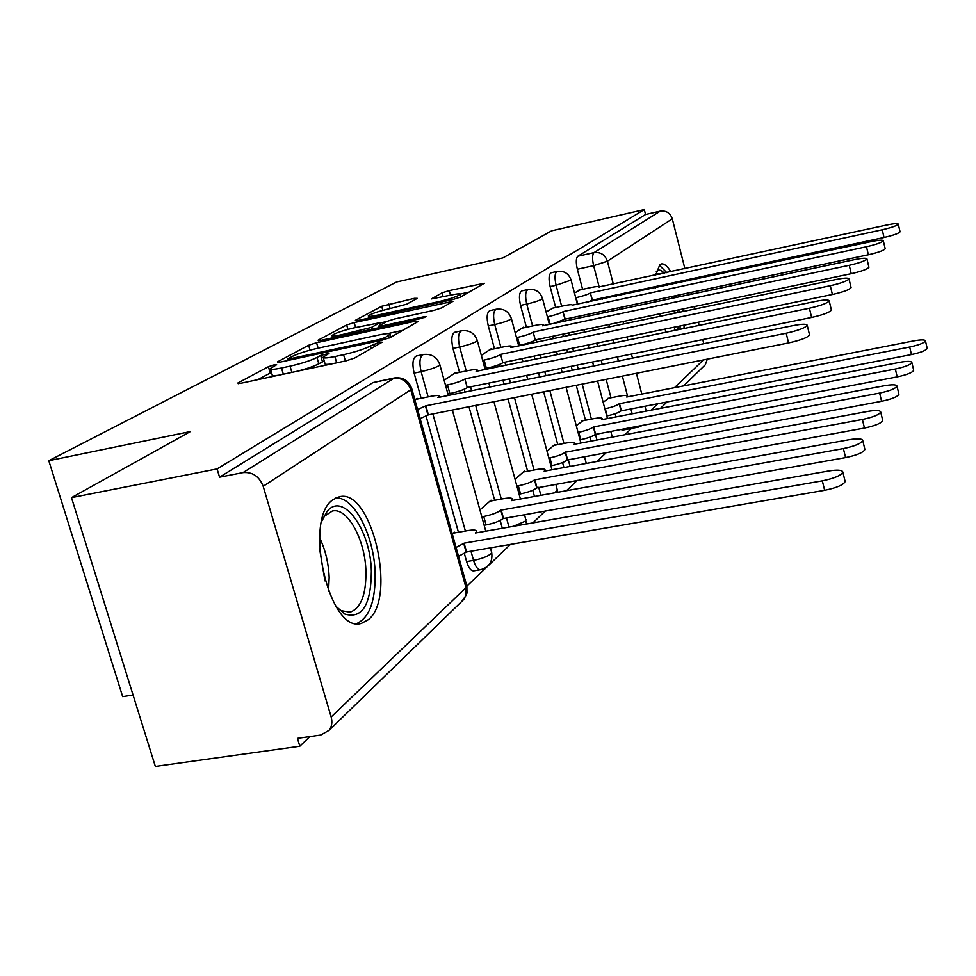 <?xml version="1.0" encoding="UTF-8"?>
<svg xmlns="http://www.w3.org/2000/svg" width="976" height="976" viewBox="0 0 976 976"><rect width="100%" height="100%" fill="white"/><g stroke="black" fill="none" stroke-linecap="round" stroke-linejoin="round"><path stroke-width="1.46" d="M274.232 364.829L268.4 366.708L237.961 382.934L240.718 383.3L345.992 360.852L354.642 358.033L382.104 342.21L379.798 342.076L370.502 345.955C364.402 349.042 355.435 351.946 343.589 354.678L334.878 356.545C326.801 358.204 322.885 358.412 323.154 357.155L328.997 353.434L320.653 355.447L316.98 357.472C310.661 360.583 301.682 363.487 290.043 366.159L281.515 368.001C273.768 369.587 270.047 369.782 270.364 368.562L276.635 364.707L274.232 364.829M271.474 372.381L257.749 379.664M324.239 360.986L318.798 363.792L316.98 357.472M464.381 553.612L466.601 561.578C468.565 567.922 470.944 571.021 473.738 570.85L480.424 569.728M333.646 499.334C302.45 517.268 329.107 634.973 361.584 623.298L368.391 619.65C397.269 597.275 371.466 487.585 339.27 496.808L333.646 499.334M670.866 271.84C667.438 266.18 664.29 263.532 661.411 263.91L659.874 264.581L655.701 275.122M655.36 286.59L655.421 287.896M656.714 299.717L657.007 301.523M659.703 313.857L660.362 316.236M664.912 329.107L666.303 332.145M417.301 298.363L414.312 298.351L381.677 306.281L355.374 320.311L358.229 320.409L452.949 299.51L460.379 297.131L484.34 283.26L449.241 290.58L442.079 292.849L431.282 298.961L450.619 295.155C457.036 293.788 460.245 293.52 460.233 294.349C457.768 296.35 450.851 298.717 439.493 301.462L377.334 315.175C371.209 316.48 368.208 316.724 368.318 315.907C370.965 313.869 377.919 311.49 389.192 308.77L406.626 304.207L417.301 298.363M263.178 486.292L331.157 716.97C332.548 722.118 331.84 726.583 329.034 730.365L320.726 735.05L297.46 738.344L299.815 746.237L155.343 766.441L71.48 497.638L190.369 431.563L48.8 460.696L396.598 281.979L502.823 257.945L551.647 230.812L644.294 209.559L217.087 468.907L219.551 477.191L243.012 472.604L394.426 377.944L372.954 382.592L393.462 378.322C401.758 377.505 407.529 381.335 410.75 389.802L263.178 486.292C259.274 476.373 252.552 471.811 243.012 472.604M71.48 497.638L217.087 468.907M316.553 342.71L308.648 345.236L277.55 361.828L280.356 362.084L382.116 340.124L390.351 337.464L418.375 321.336L415.081 321.226L316.553 342.71L318.115 348.151L378.224 335.11C386.276 333.426 390.241 333.182 390.107 334.378L385.008 337.647L379.274 339.502L290.238 358.741L287.835 358.875L292.129 356.484C298.339 353.495 307.001 350.713 318.127 348.151M318.115 340.185L346.663 324.959L354.19 322.568L452.949 301.328L441.774 307.855L434.137 310.307L394.511 318.993L386.838 321.446L378.566 326.13L382.128 325.886L423.901 316.761L426.512 316.578L420.741 318.579L320.945 340.356L318.115 340.185L318.286 340.795M684.005 328.497L684.078 325.154M683.09 311.49L682.736 309.026M680.26 296.594L679.808 294.813M676.246 283.418L675.782 282.198M615.978 416.911L615.148 413.714M610.976 397.781L606.157 379.347M602.204 364.268L601.155 360.254M597.507 346.321L596.69 343.21M593.31 330.266L592.688 327.899M589.528 315.821L589.077 314.077M582.599 289.335L577.341 269.254L593.628 265.655C592.09 258.86 592.237 254.516 594.042 252.613L660.264 211.109C666.193 210.389 670.195 212.951 672.293 218.795L684.908 268.79M299.815 746.237L309.88 736.587M466.906 586.112L510.424 544.425M532.884 522.904L545.511 510.814M566.495 490.696L577.341 480.314M597.031 461.441L606.352 452.51M624.896 434.747L631.472 428.44M133.065 695.034L122.659 696.644L48.8 460.696M687.641 279.648L687.958 280.905M690.874 292.458L691.325 294.24M694.436 306.574L695.046 308.989M698.377 322.19L699.182 325.374M702.769 339.587L703.794 343.686M707.332 359.144L705.294 364.78L703.757 366.281M644.294 209.559L645.539 214.476L660.264 211.109M454.657 532.92L454.45 532.176L452.327 534.031M417.338 399.074L417.13 398.342L414.885 399.843M491.233 500.92L491.038 500.212L479.924 509.923M456.109 373.076L455.914 372.381L444.141 380.262M524.515 471.798L524.332 471.127L515.035 479.253M491.355 349.445L491.172 348.774L481.327 355.362M554.941 445.178L554.771 444.531L547.024 451.302M523.539 327.851L523.368 327.216L515.169 332.706M582.867 420.754L576.279 425.743M553.038 308.074L546.096 312.003M591.005 441.14L589.943 437.126M585.478 420.241L576.23 385.313M572.278 370.331L571.216 366.342M567.556 352.495L566.739 349.396M563.335 336.537L562.713 334.182M555.661 307.501L550.122 286.578L556.1 285.26C554.392 277.452 554.758 272.841 557.198 271.426L551.257 272.743C548.793 274.158 548.414 278.77 550.122 286.578M563.921 467.553L562.579 462.539M557.784 444.641L543.656 391.815M539.679 376.931L538.618 372.966M534.933 359.217L534.116 356.142M530.7 343.357L530.407 342.295M526.393 327.253L520.537 305.39L526.747 304.048C524.942 295.874 525.393 291.019 528.065 289.506L521.892 290.86C519.195 292.385 518.744 297.229 520.537 305.39M534.47 496.479L532.774 490.22M527.626 471.213L508.045 398.928M504.055 384.154L502.982 380.213M499.285 366.561L498.785 364.719M494.478 348.786L488.281 325.911L494.722 324.532C492.831 315.956 493.356 310.856 496.308 309.221L489.903 310.612C486.926 312.247 486.39 317.346 488.281 325.911M502.323 528.272L500.176 520.464M494.649 500.298L468.968 406.724M464.942 392.071L464.173 389.253M459.537 372.368L452.962 348.383L459.659 346.968C457.671 337.94 458.305 332.56 461.55 330.803L454.889 332.23C451.607 333.987 450.961 339.38 452.962 348.383M458.427 532.249L426.109 416.191M421.132 398.306L414.117 373.1L421.107 371.636C418.997 362.133 419.753 356.423 423.364 354.508L416.41 355.984C412.775 357.887 412.006 363.597 414.117 373.1M580.195 289.86L574.474 293.007M608.585 398.257L603.156 402.271M636.925 426.305L638.633 427.073L622.517 430.135L620.773 429.379M645.539 214.476L577.829 256.237C575.974 258.152 575.816 262.483 577.341 269.254M219.551 477.191L372.954 382.592M270.523 369.123L272.182 374.845C271.804 375.797 273.927 375.919 278.55 375.235M297.46 371.197C307.086 368.647 314.211 366.183 318.798 363.792M323.3 357.716L324.959 363.511C324.605 364.487 326.875 364.621 331.779 363.877M402.661 330.376L387.631 333.633M379.847 323.032L386.679 321.531M354.032 327.875C342.234 330.718 334.902 333.255 332.023 335.476C331.852 336.366 334.902 336.159 341.149 334.841L371.453 327.424L379.774 322.739L354.032 327.875M469.114 292.105L460.184 294.081M456.073 547.463L464.1 543.168L822.317 480.851C834.334 478.35 841.178 475.446 842.849 472.116C842.264 469.981 837.567 469.59 828.77 470.981L475.422 532.994L476.642 531.444C476.581 529.944 473.653 529.651 467.833 530.59L453.328 533.152M844.996 480.961L845.143 481.534C843.484 484.913 836.652 487.829 824.635 490.306L466.552 551.977L458.537 556.308M466.552 551.977L464.1 543.168M417.582 409.53L425.89 405.796L428.403 414.824L420.119 418.594M809.458 334.561L809.555 334.975C807.677 337.562 800.674 340.221 788.559 342.93L428.403 414.824M425.89 405.796L786.18 333.219C798.295 330.486 805.31 327.851 807.213 325.313C806.774 323.812 802.126 323.886 793.281 325.569L437.907 397.549L439.249 396.329C439.31 395.243 436.418 395.256 430.587 396.378L415.471 399.452M481.827 516.829L483.742 516.487C491.623 514.877 497.321 512.766 500.834 510.155L843.386 448.582C854.756 446.203 861.198 443.507 862.747 440.53C862.15 438.602 857.636 438.322 849.193 439.7L511.424 500.627L512.498 499.273C512.4 497.906 509.533 497.687 503.884 498.626L489.964 501.152M864.785 449.009L864.895 449.485C863.37 452.51 856.928 455.219 845.57 457.585L503.14 518.573C499.639 521.208 493.954 523.331 486.072 524.929L483.742 516.487M484.157 525.271L486.072 524.929M503.482 518.268L501.176 509.85M516.89 486.072L518.341 485.804C525.893 484.242 531.286 482.266 534.519 479.875L862.394 419.473C873.178 417.179 879.278 414.69 880.706 411.994C880.108 410.262 875.753 410.066 867.64 411.433L544.169 471.213L545.108 470.005C544.986 468.761 542.168 468.602 536.69 469.541L523.307 472.018M882.646 420.156L882.743 420.534C881.328 423.279 875.228 425.78 864.455 428.061L536.69 487.927C533.469 490.342 528.089 492.331 520.537 493.88L518.341 485.804M519.086 494.149L520.537 493.88M536.995 487.646L534.824 479.606M321.714 521.318L326.862 511.79C342.625 490.757 370.612 529.639 371.368 571.277C371.026 604.876 362.194 619.138 344.882 614.075L335.878 606.206M337.611 608.207L341.258 610.695L350.164 612.184C360.986 608.121 366.244 594.433 365.927 571.131C365.158 539.618 347.346 507.056 332.34 511.034L324.605 516.121L322.69 518.854M356.813 623.518C369.526 617.588 375.626 600.679 375.126 572.79C374.101 535.556 354.044 496.503 335.805 498.016M656.262 271.779L656.384 271.621C658.507 269.181 661.13 269.73 664.241 273.28M670.097 283.418L670.597 284.638M674.379 295.96L674.843 297.741M677.307 310.161L677.625 312.625M674.44 313.296L674.135 310.832M671.683 298.412L671.207 296.631M667.291 285.346L666.754 284.138M659.898 274.219L655.933 273.536M680.028 329.315L680.101 325.972M679.15 312.308L678.796 309.843M676.319 297.424L675.868 295.643M672.293 284.272L671.817 283.052M666.864 272.707L659.239 265.118M678.222 326.362L677.93 329.754M674.282 330.498L674.77 327.07M445.532 385.325L447.472 384.934C455.402 383.165 461.209 381.201 464.893 379.042L467.248 387.655C463.576 389.851 457.781 391.815 449.851 393.572L447.923 393.975M831.308 309.758L831.393 310.087C829.661 312.418 823.073 314.87 811.617 317.456L467.614 387.399M465.247 378.798L809.385 308.221C820.84 305.622 827.441 303.182 829.185 300.901C828.722 299.559 824.256 299.705 815.765 301.352L476.129 371.331L477.301 370.258C477.313 369.27 474.482 369.343 468.822 370.453L454.316 373.442M482.681 360.364L484.145 360.059C491.745 358.351 497.235 356.508 500.627 354.532L502.847 362.767C499.468 364.768 493.978 366.61 486.39 368.318L484.926 368.611M851.011 287.359L851.084 287.639C849.498 289.738 843.264 292.019 832.394 294.496L503.177 362.535M500.944 354.3L830.295 285.712C841.166 283.223 847.4 280.954 848.998 278.892C848.522 277.684 844.216 277.879 836.066 279.49L510.851 347.517L511.888 346.578C511.851 345.675 509.082 345.772 503.579 346.883L489.635 349.798M548.829 458.037L549.891 457.829C557.125 456.317 562.249 454.462 565.238 452.266L879.632 393.084C889.88 390.876 895.675 388.546 897.005 386.106C896.407 384.532 892.21 384.41 884.402 385.752L574.059 444.336L574.901 443.275C574.742 442.128 571.997 442.018 566.666 442.958L553.795 445.398M898.847 393.95L898.933 394.267C897.615 396.756 891.832 399.086 881.584 401.282L567.3 459.989C564.311 462.197 559.199 464.064 551.965 465.576L549.891 457.829M550.903 465.772L551.965 465.576M567.581 459.733L565.519 452.01M578.048 432.368L578.756 432.234C585.722 430.745 590.59 429.001 593.371 426.988L895.334 369.026C905.106 366.903 910.62 364.731 911.852 362.499C911.267 361.059 907.216 361.01 899.701 362.34L601.472 419.704L602.216 418.753C602.033 417.704 599.349 417.643 594.164 418.57L581.757 420.961M913.621 370.05L913.695 370.319C912.462 372.588 906.96 374.772 897.188 376.882L595.323 434.393C592.554 436.431 587.686 438.187 580.732 439.664L578.756 432.234M580.012 439.798L580.732 439.664M595.58 434.161L593.628 426.756M604.864 408.785L605.291 408.7C612.001 407.26 616.637 405.613 619.223 403.747L909.693 347.029C919.038 344.979 924.284 342.93 925.455 340.892C924.87 339.587 920.954 339.587 913.707 340.892L626.69 397.037L627.361 396.195C627.165 395.219 624.53 395.195 619.492 396.122L607.511 398.464M927.151 348.164L927.2 348.395C926.041 350.469 920.795 352.531 911.462 354.569L621.078 410.872C618.503 412.75 613.867 414.41 607.17 415.849L605.291 408.7M621.322 410.652L619.455 403.527M516.487 337.623L517.548 337.403C524.844 335.744 530.053 334.012 533.177 332.194L535.287 340.075C532.164 341.917 526.955 343.662 519.671 345.309L518.61 345.528M868.884 267.058L868.933 267.29C867.457 269.193 861.564 271.328 851.231 273.695L535.58 339.868M533.482 331.999L849.23 265.313C859.563 262.922 865.48 260.799 866.956 258.933C866.481 257.847 862.32 258.079 854.488 259.653L542.522 325.789L543.437 324.959C543.364 324.142 540.655 324.276 535.312 325.362L521.892 328.204M547.377 316.834L548.097 316.675C555.112 315.077 560.053 313.442 562.957 311.771L565.226 319.14L553.612 323.434M885.147 248.563L885.195 248.758C883.817 250.49 878.205 252.503 868.372 254.773L565.226 319.14M563.237 311.576L866.468 246.745C876.326 244.464 881.938 242.463 883.317 240.755C882.829 239.767 878.815 240.047 871.263 241.584L572.351 305.146C572.241 304.402 569.594 304.561 564.384 305.634L551.464 308.404M575.718 297.753L576.145 297.656C582.892 296.106 587.613 294.557 590.309 293.007L592.456 300.096L586.417 302.694M900.018 231.641L900.055 231.8C898.774 233.398 893.43 235.289 884.024 237.473L592.456 300.096M590.565 292.837L882.231 229.775C891.637 227.579 896.981 225.7 898.274 224.138C897.786 223.248 893.906 223.541 886.623 225.053L598.922 286.932C598.8 286.249 596.214 286.432 591.139 287.481L578.683 290.189M270.206 372.93L268.4 366.708M374.699 346.48L373.979 343.967M322.446 361.742L320.653 355.447M491.501 551.916L491.697 552.575C492.892 561.468 489.208 567.178 480.656 569.691C477.874 569.85 475.507 566.751 473.531 560.395L470.981 551.22M466.601 561.578L473.531 560.395C481.497 558.809 487.28 556.613 490.879 553.807L491.697 552.575L490.391 547.878M632.167 413.8L630.874 408.81M627.751 396.829L622.359 376.102M618.43 360.986L617.381 356.948M613.745 342.979L612.928 339.855M609.549 326.862L608.939 324.496M605.779 312.381L605.327 310.624M602.375 299.278L602.058 298.034M599.276 287.359L593.628 265.655L607.401 261.226L613.379 284.309M616.149 295.008L616.466 296.253M619.418 307.635L619.87 309.392M623.017 321.543L623.627 323.922M627.007 336.94L627.812 340.075M631.435 354.093L632.485 358.131M636.413 373.296L641.793 394.084M644.904 406.089L646.197 411.103M651.053 410.164L657.934 403.576M674.501 387.679L703.452 359.912M672.293 218.795L607.401 261.226C605.035 254.724 600.594 251.857 594.042 252.613L577.829 256.237M331.157 716.97L465.979 587.662L410.75 389.802L411.665 388.326M596.934 440.017L595.433 434.296M591.419 419.094L582.184 384.129M578.231 369.123L577.17 365.122M573.51 351.262L572.705 348.164M569.301 335.293L568.679 332.938M565.507 320.921L565.067 319.25M561.627 306.22L556.1 285.26L571.082 280.075C568.74 273.475 564.116 270.596 557.198 271.426M570.082 466.418L568.264 459.598M563.957 443.47L549.842 390.583M545.865 375.687L544.803 371.71M541.131 357.936L540.301 354.861M536.885 342.064L536.263 339.733M532.579 325.935L526.747 304.048C533.835 302.414 538.886 300.767 541.9 299.107L542.522 298.522C540.082 291.665 535.263 288.652 528.065 289.506M540.863 495.32L538.715 487.341M534.031 470.029L514.474 397.647M510.485 382.848L509.411 378.908M505.714 365.231L504.897 362.181M500.908 347.432L494.722 324.532C502.103 322.836 507.435 321.092 510.692 319.298L511.387 318.64C508.838 311.49 503.811 308.343 496.308 309.221M508.984 527.101L506.422 517.744M501.31 499.09L475.654 405.394M471.64 390.717L470.566 386.801M466.235 370.978L459.659 346.968C467.358 345.211 472.982 343.357 476.508 341.393L477.325 340.648C474.653 333.182 469.395 329.9 461.55 330.803M465.381 531.029L432.856 413.934M428.11 396.878L421.107 371.636C429.147 369.831 435.089 367.842 438.944 365.695L439.871 364.829C437.077 357.021 431.563 353.58 423.364 354.508M439.761 364.426L448.326 395.439M477.227 340.307L485.157 369.465M525.991 519.5L525.43 521.135L513.339 526.345M511.314 318.347L518.707 345.87M557.406 489.952L554.758 492.819M542.461 298.29L549.366 324.337M571.021 279.868L577.511 304.61M329.034 730.365L463.917 599.313L466.967 593.14L466.894 586.259L465.979 587.662L465.906 595.58L461.831 601.338M394.426 377.944C403.064 376.98 408.859 380.603 411.799 388.814L466.674 585.454M283.321 374.211L281.515 368.001M291.848 372.393L290.043 366.159M336.671 362.84L334.878 356.545M345.382 360.974L343.589 354.678M371.209 348.493L370.502 345.955M238.193 383.702L237.961 382.934M415.556 322.958L415.081 321.226M277.745 362.511L277.55 361.828M310.051 350.14L308.648 345.236M290.567 359.888L290.238 358.741M379.591 340.673L379.274 339.502M385.471 339.282L385.008 337.647M389.229 338.001L388.558 335.622M347.92 329.376L346.663 324.959M355.593 327.533L354.19 322.568M449.729 303.268L449.277 301.621M382.421 326.936L382.128 325.886M424.145 317.639L423.901 316.761M341.454 335.878L341.149 334.841M363.95 330.974L363.658 329.925M371.954 329.229L371.453 327.424M379.92 325.289L379.31 323.093M377.59 316.139L377.334 315.175M439.749 302.426L439.493 301.462M443.165 296.802L442.079 292.849M450.497 295.179L449.241 290.58M481.168 285.163L480.741 283.577M382.824 310.356L381.677 306.281M390.119 308.562L388.851 304.012M414.702 299.778L414.312 298.351M466.186 552.318L463.734 543.498M824.635 490.306L822.317 480.851M425.487 406.065L428 415.105M786.18 333.219L788.559 342.93M503.14 518.573L500.834 510.155M845.57 457.585L843.386 448.582M536.69 487.927L534.519 479.875M864.455 428.061L862.394 419.473M319.591 537.666C325.337 549.622 328.534 562.884 329.168 577.45L328.558 591.444M324.947 580.879L319.603 548.841M464.893 379.042L467.248 387.655M447.472 384.934L449.851 393.572M809.385 308.221L811.617 317.456M500.627 354.532L502.847 362.767M484.145 360.059L486.39 368.318M830.295 285.712L832.394 294.496M567.3 459.989L565.238 452.266M881.584 401.282L879.632 393.084M595.323 434.393L593.371 426.988M897.188 376.882L895.334 369.026M621.078 410.872L619.223 403.747M911.462 354.569L909.693 347.029M533.177 332.194L535.287 340.075M517.548 337.403L519.671 345.309M849.23 265.313L851.231 273.695M562.957 311.771L564.958 319.335M548.097 316.675L550.098 324.178M866.468 246.745L868.372 254.773M590.309 293.007L592.2 300.266M576.145 297.656L577.951 304.512M882.231 229.775L884.024 237.473M359.9 623.566L361.584 623.298M452.352 410.042L485.78 531.176M488.866 383.08L489.94 387.008M493.941 401.746L520.415 499.017M524.624 514.511L526.515 524.027M522.123 358.619L522.953 361.681M526.637 375.406L527.699 379.359M531.688 394.206L551.977 469.761M555.869 484.218L557.845 492.258M552.55 336.317L553.172 338.66M556.576 351.494L557.394 354.581M561.066 368.403L562.127 372.393M566.092 387.338L580.879 443.055M584.465 456.585L586.283 463.429M580.476 315.895L580.94 317.639M584.099 329.705L584.722 332.06M588.113 344.979L588.931 348.09M592.578 361.998L593.628 366M597.58 381.055L607.426 418.558M610.769 431.27L612.294 437.114M638.633 427.073L643.123 425.133M660.447 408.358L667.218 401.783M683.542 385.91L705.294 364.78M288.262 360.376L287.859 358.985M390.876 337.159L390.107 334.378M379.005 327.68L378.603 326.277M332.682 337.794L332.121 335.842M380.408 325.008L379.774 322.739M368.928 318.042L368.416 316.224M460.916 296.838L460.233 294.349M476.996 532.713L476.642 531.444M845.143 481.534L842.849 472.116M439.249 396.329L439.493 397.232M807.213 325.313L809.555 334.975M512.803 500.383L512.498 499.273M864.895 449.485L862.747 440.53M545.377 470.981L545.108 470.005M882.743 420.534L880.706 411.994M324.605 516.121L326.862 511.79M348.896 612.391L350.164 612.184M341.258 610.695L344.882 614.075M477.301 370.258L477.52 371.039M829.185 300.901L831.393 310.087M511.888 346.578L512.071 347.261M848.998 278.892L851.084 287.639M575.132 444.141L574.901 443.275M898.933 394.267L897.005 386.106M602.424 419.521L602.216 418.753M913.695 370.319L911.852 362.499M627.531 396.878L627.361 396.195M927.2 348.395L925.455 340.892M866.956 258.933L868.933 267.29M883.317 240.755L885.195 248.758M898.274 224.138L900.055 231.8"/></g></svg>
